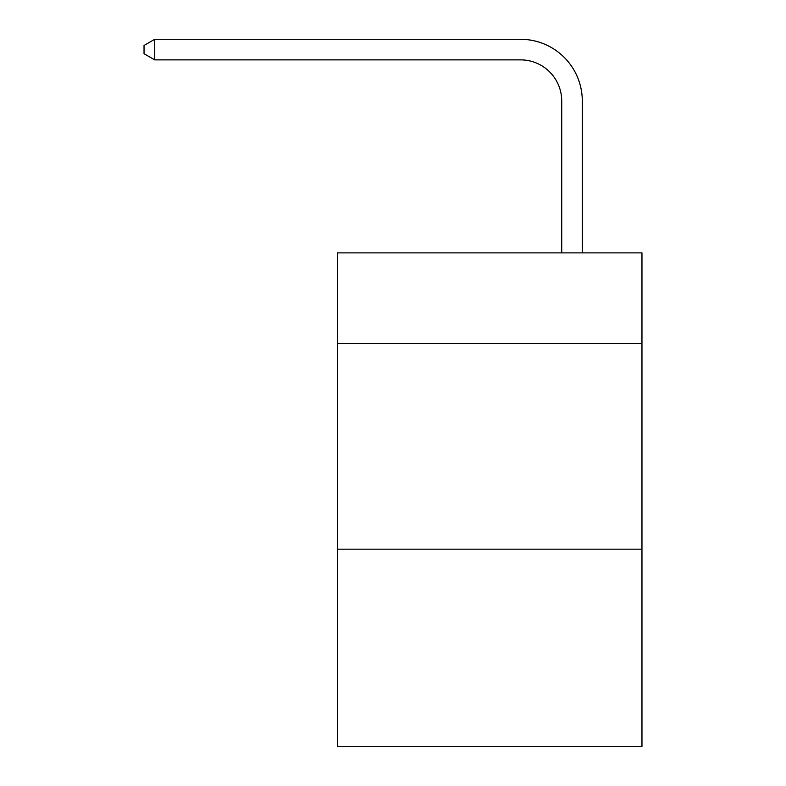 <?xml version="1.0" encoding="UTF-8"?>
<svg xmlns="http://www.w3.org/2000/svg" width="786" height="786" viewBox="0 0 786 786"><rect width="100%" height="100%" fill="white"/><g stroke="black" fill="none" stroke-linecap="round" stroke-linejoin="round"><path stroke-width="1.18" d="M641.966 343.413L641.966 252.876L337.449 252.876L337.449 343.413L641.966 343.413L641.966 746.7L337.449 746.7L337.449 343.413M641.966 549.168L337.449 549.168M561.725 252.876L561.725 101.03A41.147 41.147 69.7 0 0 520.568 59.874L154.734 59.874L144.035 53.703L144.035 45.47L154.734 39.3L520.568 39.3A61.73 61.73 -110.3 0 1 582.298 101.03L582.298 252.876M561.725 101.03A41.147 41.147 69.7 0 0 520.568 59.874A41.147 41.147 69.7 0 1 561.725 101.03A41.147 41.147 69.7 0 0 520.568 59.874A41.147 41.147 69.7 0 1 561.725 101.03A41.147 41.147 69.7 0 0 520.568 59.874A41.147 41.147 69.7 0 1 561.725 101.03A41.147 41.147 69.7 0 0 520.568 59.874A41.147 41.147 69.7 0 1 561.725 101.03A41.147 41.147 69.7 0 0 520.568 59.874A41.147 41.147 69.7 0 1 561.725 101.03A41.147 41.147 69.7 0 0 520.568 59.874A41.147 41.147 69.7 0 1 561.725 101.03A41.147 41.147 69.7 0 0 520.568 59.874A41.147 41.147 69.7 0 1 561.725 101.03A41.147 41.147 69.7 0 0 520.568 59.874A41.147 41.147 69.7 0 1 561.725 101.03A41.147 41.147 69.7 0 0 520.568 59.874A41.147 41.147 69.7 0 1 561.725 101.03A41.147 41.147 69.7 0 0 520.568 59.874A41.147 41.147 69.7 0 1 561.725 101.03A41.147 41.147 69.7 0 0 520.568 59.874A41.147 41.147 69.7 0 1 561.725 101.03A41.147 41.147 69.7 0 0 520.568 59.874A41.147 41.147 69.7 0 1 561.725 101.03A41.147 41.147 69.7 0 0 520.568 59.874M154.734 59.874L154.734 39.3L520.568 39.3"/></g></svg>
